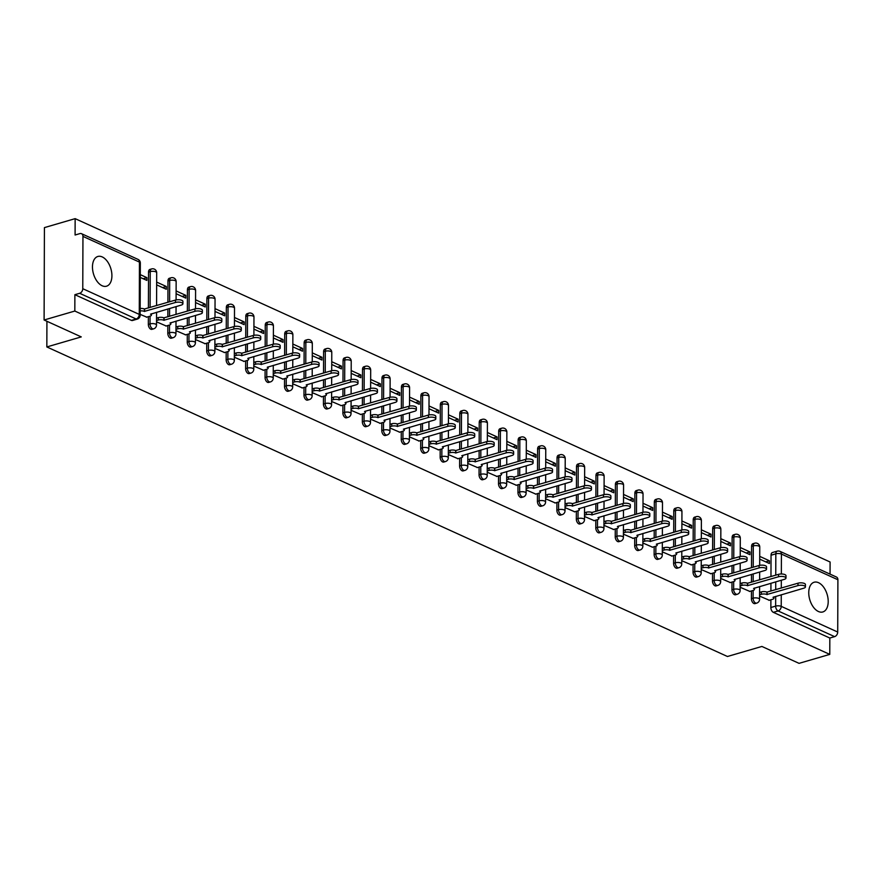 <?xml version="1.0" encoding="UTF-8"?>
<svg xmlns="http://www.w3.org/2000/svg" width="882" height="882" viewBox="0 0 882 882"><rect width="100%" height="100%" fill="white"/><g stroke="black" fill="none" stroke-linecap="round" stroke-linejoin="round"><path stroke-width="1.32" d="M818.529 582.693A15.479 9.074 73.7 0 0 814.141 582.241A15.479 9.074 73.7 0 0 809.003 596.133A15.479 9.074 73.7 0 0 818.43 611.513A15.479 9.074 73.7 0 0 822.818 611.965A15.479 9.074 73.7 0 0 827.955 598.073A15.479 9.074 73.7 0 0 818.529 582.693M102.235 256.927A15.479 9.074 73.7 0 0 97.858 256.475A15.479 9.074 73.7 0 0 92.72 270.377A15.479 9.074 73.7 0 0 102.136 285.757A15.479 9.074 73.7 0 0 106.524 286.198A15.479 9.074 73.7 0 0 111.661 272.306A15.479 9.074 73.7 0 0 102.235 256.927M751.431 590.94L751.409 598.669A3.969 2.326 73.7 0 0 753.889 603.497A3.969 2.326 73.7 0 0 755.014 603.608L756.712 603.112A3.969 2.326 -106.3 0 1 755.587 603.001A3.969 2.326 -106.3 0 1 753.107 598.172L753.129 590.444M731.983 582.087L731.95 589.815A3.969 2.326 73.7 0 0 734.43 594.644A3.969 2.326 73.7 0 0 735.555 594.766L737.253 594.27A3.969 2.326 -106.3 0 1 736.128 594.148A3.969 2.326 -106.3 0 1 733.648 589.319L733.681 581.591M712.524 573.245L712.502 580.973A3.969 2.326 73.7 0 0 714.982 585.802A3.969 2.326 73.7 0 0 716.107 585.913L717.805 585.416A3.969 2.326 -106.3 0 1 716.68 585.306A3.969 2.326 -106.3 0 1 714.199 580.477L714.222 572.749M693.076 564.403L693.043 572.12A3.969 2.326 73.7 0 0 695.523 576.949A3.969 2.326 73.7 0 0 696.648 577.071L698.346 576.574A3.969 2.326 -106.3 0 1 697.221 576.453A3.969 2.326 -106.3 0 1 694.74 571.624L694.773 563.896M673.616 555.55L673.594 563.278A3.969 2.326 73.7 0 0 676.075 568.107A3.969 2.326 73.7 0 0 677.2 568.217L678.897 567.721A3.969 2.326 -106.3 0 1 677.773 567.611A3.969 2.326 -106.3 0 1 675.292 562.782L675.314 555.054M654.168 546.708L654.135 554.425A3.969 2.326 73.7 0 0 656.616 559.254A3.969 2.326 73.7 0 0 657.74 559.375L659.438 558.879A3.969 2.326 -106.3 0 1 658.314 558.758A3.969 2.326 -106.3 0 1 655.833 553.929L655.866 546.201M634.709 537.855L634.687 545.583A3.969 2.326 73.7 0 0 637.168 550.412A3.969 2.326 73.7 0 0 638.292 550.522L639.99 550.026A3.969 2.326 -106.3 0 1 638.866 549.916A3.969 2.326 -106.3 0 1 636.385 545.087L636.407 537.358M615.261 529.013L615.228 536.73A3.969 2.326 73.7 0 0 617.709 541.559A3.969 2.326 73.7 0 0 618.833 541.68L620.531 541.184A3.969 2.326 -106.3 0 1 619.407 541.063A3.969 2.326 -106.3 0 1 616.926 536.234L616.959 528.516M595.802 520.159L595.78 527.888A3.969 2.326 73.7 0 0 598.261 532.717A3.969 2.326 73.7 0 0 599.385 532.827L601.083 532.331A3.969 2.326 -106.3 0 1 599.958 532.221A3.969 2.326 -106.3 0 1 597.478 527.392L597.5 519.663M576.354 511.317L576.321 519.035A3.969 2.326 73.7 0 0 578.801 523.864A3.969 2.326 73.7 0 0 579.926 523.985L581.624 523.489A3.969 2.326 -106.3 0 1 580.499 523.379A3.969 2.326 -106.3 0 1 578.019 518.539L578.052 510.821M556.895 502.464L556.873 510.193A3.969 2.326 73.7 0 0 559.353 515.022A3.969 2.326 73.7 0 0 560.478 515.132L562.176 514.636A3.969 2.326 -106.3 0 1 561.051 514.526A3.969 2.326 -106.3 0 1 558.571 509.697L558.593 501.968M537.447 493.622L537.414 501.34A3.969 2.326 73.7 0 0 539.894 506.18A3.969 2.326 73.7 0 0 541.019 506.29L542.717 505.794A3.969 2.326 -106.3 0 1 541.592 505.684A3.969 2.326 -106.3 0 1 539.111 500.844L539.145 493.126M517.988 484.769L517.966 492.498A3.969 2.326 73.7 0 0 520.446 497.327A3.969 2.326 73.7 0 0 521.571 497.437L523.269 496.952A3.969 2.326 -106.3 0 1 522.144 496.831A3.969 2.326 -106.3 0 1 519.663 492.002L519.685 484.273M498.539 475.927L498.506 483.645A3.969 2.326 73.7 0 0 500.987 488.485A3.969 2.326 73.7 0 0 502.112 488.595L503.809 488.099A3.969 2.326 -106.3 0 1 502.685 487.989A3.969 2.326 -106.3 0 1 500.204 483.16L500.237 475.431M479.08 467.074L479.058 474.803A3.969 2.326 73.7 0 0 481.539 479.632A3.969 2.326 73.7 0 0 482.663 479.753L484.361 479.257A3.969 2.326 -106.3 0 1 483.237 479.135A3.969 2.326 -106.3 0 1 480.756 474.307L480.778 466.578M459.632 458.232L459.599 465.961A3.969 2.326 73.7 0 0 462.08 470.79A3.969 2.326 73.7 0 0 463.204 470.9L464.902 470.404A3.969 2.326 -106.3 0 1 463.778 470.293A3.969 2.326 -106.3 0 1 461.297 465.464L461.33 457.736M440.173 449.379L440.151 457.108A3.969 2.326 73.7 0 0 442.632 461.936A3.969 2.326 73.7 0 0 443.756 462.058L445.454 461.562A3.969 2.326 -106.3 0 1 444.33 461.44A3.969 2.326 -106.3 0 1 441.849 456.611L441.871 448.883M420.725 440.537L420.692 448.265A3.969 2.326 73.7 0 0 423.173 453.094A3.969 2.326 73.7 0 0 424.297 453.205L425.995 452.709A3.969 2.326 -106.3 0 1 424.87 452.598A3.969 2.326 -106.3 0 1 422.39 447.769L422.423 440.041M401.266 431.684L401.244 439.412A3.969 2.326 73.7 0 0 403.724 444.241A3.969 2.326 73.7 0 0 404.849 444.363L406.547 443.867A3.969 2.326 -106.3 0 1 405.422 443.745A3.969 2.326 -106.3 0 1 402.942 438.916L402.964 431.188M381.818 422.842L381.785 430.57A3.969 2.326 73.7 0 0 384.265 435.399A3.969 2.326 73.7 0 0 385.39 435.51L387.088 435.013A3.969 2.326 -106.3 0 1 385.963 434.903A3.969 2.326 -106.3 0 1 383.483 430.074L383.516 422.346M362.359 413.989L362.337 421.717A3.969 2.326 73.7 0 0 364.817 426.546A3.969 2.326 73.7 0 0 365.942 426.668L367.64 426.171A3.969 2.326 -106.3 0 1 366.515 426.05A3.969 2.326 -106.3 0 1 364.034 421.221L364.057 413.493M342.911 405.147L342.877 412.875A3.969 2.326 73.7 0 0 345.358 417.704A3.969 2.326 73.7 0 0 346.483 417.814L348.181 417.318A3.969 2.326 -106.3 0 1 347.056 417.208A3.969 2.326 -106.3 0 1 344.575 412.379L344.608 404.651M323.451 396.294L323.429 404.022A3.969 2.326 73.7 0 0 325.91 408.851A3.969 2.326 73.7 0 0 327.035 408.972L328.732 408.476A3.969 2.326 -106.3 0 1 327.608 408.355A3.969 2.326 -106.3 0 1 325.127 403.526L325.149 395.798M304.003 387.452L303.97 395.18A3.969 2.326 73.7 0 0 306.451 400.009A3.969 2.326 73.7 0 0 307.575 400.119L309.273 399.623A3.969 2.326 -106.3 0 1 308.149 399.513A3.969 2.326 -106.3 0 1 305.668 394.684L305.701 386.955M284.544 378.61L284.522 386.327A3.969 2.326 73.7 0 0 287.003 391.156A3.969 2.326 73.7 0 0 288.127 391.277L289.825 390.781A3.969 2.326 -106.3 0 1 288.701 390.66A3.969 2.326 -106.3 0 1 286.22 385.831L286.242 378.102M265.096 369.756L265.063 377.485A3.969 2.326 73.7 0 0 267.544 382.314A3.969 2.326 73.7 0 0 268.668 382.424L270.366 381.928A3.969 2.326 -106.3 0 1 269.242 381.818A3.969 2.326 -106.3 0 1 266.761 376.989L266.794 369.26M245.637 360.914L245.615 368.632A3.969 2.326 73.7 0 0 248.096 373.461A3.969 2.326 73.7 0 0 249.22 373.582L250.918 373.086A3.969 2.326 -106.3 0 1 249.793 372.965A3.969 2.326 -106.3 0 1 247.313 368.136L247.335 360.407M226.189 352.061L226.156 359.79A3.969 2.326 73.7 0 0 228.636 364.619A3.969 2.326 73.7 0 0 229.761 364.729L231.459 364.233A3.969 2.326 -106.3 0 1 230.334 364.123A3.969 2.326 -106.3 0 1 227.854 359.294L227.887 351.565M206.73 343.219L206.708 350.937A3.969 2.326 73.7 0 0 209.188 355.766A3.969 2.326 73.7 0 0 210.313 355.887L212.011 355.391A3.969 2.326 -106.3 0 1 210.886 355.27A3.969 2.326 -106.3 0 1 208.406 350.441L208.428 342.712M187.282 334.366L187.249 342.095A3.969 2.326 73.7 0 0 189.729 346.924A3.969 2.326 73.7 0 0 190.854 347.034L192.552 346.538A3.969 2.326 -106.3 0 1 191.427 346.428A3.969 2.326 -106.3 0 1 188.946 341.599L188.98 333.87M167.823 325.524L167.8 333.242A3.969 2.326 73.7 0 0 170.281 338.071A3.969 2.326 73.7 0 0 171.406 338.192L173.104 337.696A3.969 2.326 -106.3 0 1 171.979 337.586A3.969 2.326 -106.3 0 1 169.498 332.746L169.52 325.028M148.374 316.671L148.341 324.4A3.969 2.326 73.7 0 0 150.822 329.229A3.969 2.326 73.7 0 0 151.947 329.339L153.644 328.843A3.969 2.326 -106.3 0 1 152.52 328.732A3.969 2.326 -106.3 0 1 150.039 323.903L150.072 316.175M830.05 574.127L830.094 561.999L75.146 218.648L75.091 235.009L79.876 233.609A3.969 2.878 -65.5 0 1 81.508 233.686A3.969 2.878 -65.5 0 1 82.952 236.398L82.765 288.701L139.257 314.389L139.444 262.097L82.952 236.398M44.1 320.001L74.827 311.048L829.775 654.389L799.048 663.352L761.883 646.451L727.452 656.495L46.834 346.946L81.265 336.902L44.1 320.001L44.42 227.611L75.146 218.648M837.9 579.75L781.408 554.061A3.969 2.878 -65.5 0 0 779.964 551.338L836.456 577.037A3.969 2.878 114.5 0 1 837.9 579.75L837.713 632.041A3.969 2.878 114.5 0 1 834.615 636.639L829.83 638.039L773.338 612.34A3.969 2.326 -106.3 0 1 770.857 607.511L770.89 599.782M770.912 591.094L770.945 583.245M770.967 576.563L771.044 555.219L775.829 553.819A3.969 2.326 -106.3 0 1 777.207 551.151L772.423 552.54A3.969 2.326 73.7 0 0 771.044 555.219M829.83 638.039L829.775 654.389M74.882 294.687L131.374 320.375A3.969 2.326 73.7 0 0 132.498 320.497L137.283 319.097A3.969 2.326 -106.3 0 1 136.159 318.986L79.667 293.298L74.882 294.687L74.827 311.048M79.667 293.298A3.969 2.878 -65.5 0 0 82.765 288.701M140.139 314.378L146.743 317.145M140.271 277.422L146.875 280.421L146.886 277.654L143.16 278.734M156.522 321.82L166.202 325.998M156.643 284.864L166.323 289.274L166.334 286.496L162.619 287.587M175.97 330.673L185.65 334.84M176.102 293.717L185.782 298.116L185.793 295.349L182.067 296.429M195.429 339.515L205.109 343.693M195.55 302.559L205.23 306.969L205.241 304.191L201.526 305.271M214.877 348.368L224.557 352.535M215.01 311.412L224.69 315.811L224.701 313.044L220.974 314.124M234.336 357.21L244.016 361.388M234.458 320.254L244.138 324.653L244.149 321.886L240.433 322.966M253.784 366.063L263.464 370.231M253.917 329.107L263.597 333.506L263.608 330.739L259.881 331.819M273.244 374.905L282.924 379.084M273.365 337.949L283.045 342.348L283.056 339.581L279.34 340.661M292.692 383.758L302.372 387.926M292.824 346.802L302.504 351.201L302.515 348.423L298.789 349.515M312.151 392.6L321.831 396.768M312.272 355.644L321.952 360.043L321.963 357.276L318.248 358.357M331.599 401.453L341.279 405.621M331.731 364.487L341.411 368.897L341.422 366.118L337.696 367.21M351.058 410.295L360.738 414.463M351.179 373.34L360.859 377.739L360.87 374.971L357.155 376.052M370.506 419.148L380.186 423.316M370.638 382.182L380.318 386.592L380.329 383.813L376.603 384.905M389.965 427.99L399.645 432.158M390.087 391.035L399.767 395.434L399.778 392.666L396.062 393.747M409.413 436.833L419.093 441.011M409.546 399.877L419.226 404.287L419.237 401.508L415.51 402.6M428.873 445.686L438.552 449.853M428.994 408.73L438.674 413.129L438.685 410.362L434.969 411.442M448.321 454.528L458.001 458.706M448.453 417.572L458.133 421.982L458.144 419.204L454.417 420.295M467.78 463.381L477.46 467.548M467.901 426.425L477.581 430.824L477.592 428.057L473.877 429.137M487.228 472.223L496.908 476.401M487.36 435.267L497.04 439.677L497.051 436.899L493.325 437.99M506.687 481.076L516.367 485.243M506.808 444.12L516.488 448.519L516.499 445.752L512.784 446.832M526.135 489.918L535.815 494.096M526.267 452.962L535.947 457.372L535.958 454.594L532.232 455.685M545.594 498.771L555.274 502.938M545.715 461.815L555.395 466.214L555.406 463.447L551.691 464.527M565.042 507.613L574.722 511.792M565.175 470.657L574.855 475.067L574.866 472.289L571.139 473.38M584.501 516.466L594.181 520.634M584.623 479.51L594.303 483.909L594.314 481.142L590.598 482.222M603.949 525.308L613.629 529.487M604.082 488.352L613.762 492.762L613.773 489.984L610.046 491.076M623.409 534.161L633.089 538.329M623.53 497.205L633.21 501.604L633.221 498.837L629.505 499.918M642.857 543.003L652.537 547.182M642.989 506.048L652.669 510.446L652.68 507.679L648.954 508.76M662.316 551.856L671.996 556.024M662.437 514.901L672.117 519.3L672.128 516.532L668.413 517.613M681.764 560.698L691.444 564.877M681.896 523.743L691.576 528.142L691.587 525.374L687.861 526.455M701.223 569.552L710.903 573.719M701.344 532.596L711.024 536.995L711.035 534.227L707.32 535.308M720.671 578.394L730.351 582.561M720.803 541.438L730.483 545.837L730.494 543.069L726.768 544.15M740.13 587.247L749.81 591.414M740.252 550.291L749.932 554.69L749.943 551.912L746.227 553.003M751.464 582.252L751.486 574.403M751.508 567.71L751.585 546.366L753.283 545.881A3.969 2.326 -106.3 0 1 754.672 543.202L752.974 543.698A3.969 2.326 73.7 0 0 751.585 546.366M732.005 573.399L732.038 565.549M732.06 558.868L732.137 537.524L733.835 537.028A3.969 2.326 -106.3 0 1 735.213 534.349L733.515 534.845A3.969 2.326 73.7 0 0 732.137 537.524M712.557 564.557L712.579 556.707M712.601 550.015L712.678 528.682L714.376 528.186A3.969 2.326 -106.3 0 1 715.765 525.507L714.067 526.003A3.969 2.326 73.7 0 0 712.678 528.682M693.098 555.704L693.131 547.854M693.153 541.173L693.23 519.829L694.928 519.333A3.969 2.326 -106.3 0 1 696.306 516.654L694.608 517.15A3.969 2.326 73.7 0 0 693.23 519.829M673.65 546.862L673.672 539.012M673.705 532.32L673.771 510.987L675.469 510.491A3.969 2.326 -106.3 0 1 676.858 507.812L675.16 508.308A3.969 2.326 73.7 0 0 673.771 510.987M654.19 538.009L654.223 530.159M654.246 523.478L654.323 502.134L656.021 501.637A3.969 2.326 -106.3 0 1 657.399 498.958L655.701 499.455A3.969 2.326 73.7 0 0 654.323 502.134M634.742 529.167L634.764 521.317M634.797 514.625L634.864 493.292L636.561 492.795A3.969 2.326 -106.3 0 1 637.951 490.116L636.253 490.613A3.969 2.326 73.7 0 0 634.864 493.292M615.283 520.314L615.316 512.464M615.338 505.783L615.416 484.438L617.113 483.942A3.969 2.326 -106.3 0 1 618.491 481.263L616.794 481.759A3.969 2.326 73.7 0 0 615.416 484.438M595.835 511.472L595.857 503.622M595.89 496.93L595.956 475.596L597.654 475.1A3.969 2.326 -106.3 0 1 599.043 472.421L597.346 472.917A3.969 2.326 73.7 0 0 595.956 475.596M576.376 502.619L576.409 494.769M576.431 488.088L576.508 466.743L578.206 466.247A3.969 2.326 -106.3 0 1 579.584 463.579L577.886 464.064A3.969 2.326 73.7 0 0 576.508 466.743M556.928 493.777L556.95 485.927M556.983 479.235L557.049 457.901L558.747 457.405A3.969 2.326 -106.3 0 1 560.136 454.726L558.438 455.222A3.969 2.326 73.7 0 0 557.049 457.901M537.469 484.924L537.502 477.085M537.524 470.393L537.601 449.048L539.299 448.552A3.969 2.326 -106.3 0 1 540.677 445.884L538.979 446.369A3.969 2.326 73.7 0 0 537.601 449.048M518.021 476.082L518.043 468.232M518.076 461.54L518.142 440.206L519.84 439.71A3.969 2.326 -106.3 0 1 521.229 437.031L519.531 437.527A3.969 2.326 73.7 0 0 518.142 440.206M498.562 467.228L498.595 459.39M498.617 452.698L498.694 431.353L500.392 430.857A3.969 2.326 -106.3 0 1 501.77 428.189L500.072 428.685A3.969 2.326 73.7 0 0 498.694 431.353M479.113 458.386L479.135 450.537M479.169 443.844L479.235 422.511L480.933 422.015A3.969 2.326 -106.3 0 1 482.322 419.336L480.624 419.832A3.969 2.326 73.7 0 0 479.235 422.511M459.654 449.533L459.687 441.695M459.709 435.002L459.787 413.658L461.484 413.162A3.969 2.326 -106.3 0 1 462.863 410.494L461.165 410.99A3.969 2.326 73.7 0 0 459.787 413.658M440.206 440.691L440.228 432.842M440.261 426.149L440.327 404.816L442.025 404.32A3.969 2.326 -106.3 0 1 443.414 401.641L441.717 402.137A3.969 2.326 73.7 0 0 440.327 404.816M420.747 431.838L420.78 423.999M420.802 417.307L420.879 395.963L422.577 395.467A3.969 2.326 -106.3 0 1 423.955 392.799L422.257 393.295A3.969 2.326 73.7 0 0 420.879 395.963M401.299 422.996L401.321 415.146M401.354 408.454L401.42 387.121L403.118 386.625A3.969 2.326 -106.3 0 1 404.507 383.946L402.809 384.442A3.969 2.326 73.7 0 0 401.42 387.121M381.84 414.154L381.873 406.304M381.895 399.612L381.972 378.268L383.67 377.772A3.969 2.326 -106.3 0 1 385.048 375.104L383.35 375.6A3.969 2.326 73.7 0 0 381.972 378.268M362.392 405.301L362.414 397.451M362.447 390.77L362.513 369.426L364.211 368.93A3.969 2.326 -106.3 0 1 365.6 366.25L363.902 366.747A3.969 2.326 73.7 0 0 362.513 369.426M342.933 396.459L342.966 388.609M342.988 381.917L343.065 360.573L344.763 360.088A3.969 2.326 -106.3 0 1 346.141 357.408L344.443 357.905A3.969 2.326 73.7 0 0 343.065 360.573M323.485 387.606L323.507 379.756M323.54 373.075L323.606 351.731L325.304 351.234A3.969 2.326 -106.3 0 1 326.693 348.555L324.995 349.052A3.969 2.326 73.7 0 0 323.606 351.731M304.025 378.764L304.058 370.914M304.081 364.222L304.158 342.889L305.856 342.392A3.969 2.326 -106.3 0 1 307.234 339.713L305.536 340.209A3.969 2.326 73.7 0 0 304.158 342.889M284.577 369.911L284.599 362.061M284.632 355.38L284.699 334.035L286.396 333.539A3.969 2.326 -106.3 0 1 287.786 330.86L286.088 331.356A3.969 2.326 73.7 0 0 284.699 334.035M265.118 361.069L265.151 353.219M265.173 346.527L265.25 325.193L266.948 324.697A3.969 2.326 -106.3 0 1 268.326 322.018L266.629 322.514A3.969 2.326 73.7 0 0 265.25 325.193M245.67 352.216L245.692 344.366M245.725 337.685L245.791 316.34L247.489 315.844A3.969 2.326 -106.3 0 1 248.878 313.165L247.18 313.661A3.969 2.326 73.7 0 0 245.791 316.34M226.211 343.374L226.244 335.524M226.266 328.832L226.343 307.498L228.041 307.002A3.969 2.326 -106.3 0 1 229.419 304.323L227.721 304.819A3.969 2.326 73.7 0 0 226.343 307.498M206.763 334.521L206.785 326.671M206.818 319.99L206.884 298.645L208.582 298.149A3.969 2.326 -106.3 0 1 209.971 295.47L208.273 295.966A3.969 2.326 73.7 0 0 206.884 298.645M187.304 325.678L187.337 317.829M187.359 311.137L187.436 289.803L189.134 289.307A3.969 2.326 -106.3 0 1 190.512 286.628L188.814 287.124A3.969 2.326 73.7 0 0 187.436 289.803M167.856 316.825L167.878 308.976M167.911 302.294L167.977 280.95L169.675 280.454A3.969 2.326 -106.3 0 1 171.064 277.775L169.366 278.271A3.969 2.326 73.7 0 0 167.977 280.95M148.397 307.983L148.529 272.108L150.227 271.612A3.969 2.326 -106.3 0 1 151.605 268.933L149.907 269.429A3.969 2.326 73.7 0 0 148.529 272.108M46.922 321.291L46.834 346.946M759.578 596.089L769.258 600.256M759.711 559.133L769.391 563.532L769.402 560.765L765.675 561.845M769.402 560.765L759.722 556.366M749.943 551.912L740.263 547.513M730.494 543.069L720.814 538.67M711.035 534.227L701.355 529.817M691.587 525.374L681.907 520.975M672.128 516.532L662.448 512.122M652.68 507.679L643 503.28M633.221 498.837L623.541 494.427M613.773 489.984L604.093 485.585M594.314 481.142L584.634 476.732M574.866 472.289L565.186 467.89M555.406 463.447L545.726 459.037M535.958 454.594L526.278 450.195M516.499 445.752L506.819 441.342M497.051 436.899L487.371 432.5M477.592 428.057L467.912 423.647M458.144 419.204L448.464 414.805M438.685 410.362L429.005 405.952M419.237 401.508L409.557 397.109M399.778 392.666L390.098 388.267M380.329 383.813L370.649 379.414M360.87 374.971L351.19 370.572M341.422 366.118L331.742 361.719M321.963 357.276L312.283 352.877M302.515 348.423L292.835 344.024M283.056 339.581L273.376 335.182M263.608 330.739L253.928 326.329M244.149 321.886L234.469 317.487M224.701 313.044L215.021 308.634M205.241 304.191L195.561 299.792M185.793 295.349L176.113 290.939M166.334 286.496L156.654 282.097M146.886 277.654L140.282 274.644M146.434 317.233L149.929 316.219A3.969 1.444 -179.8 0 0 151.406 315.095A3.969 1.444 -179.8 0 0 150.524 314.179L181.207 305.095A4.564 1.665 -179.8 0 0 182.905 303.805A4.564 1.665 -179.8 0 0 180.314 302.294A4.564 1.665 -179.8 0 0 175.474 302.482L144.405 311.401A3.969 1.444 -179.8 0 0 140.161 310.916M140.161 308.513A3.969 1.444 0.2 0 1 144.416 309.009L175.485 300.078A4.564 1.665 0.2 0 1 180.325 299.891A4.564 1.665 0.2 0 1 182.916 301.401L182.905 303.805M144.593 311.489L144.604 309.086M165.893 326.086L169.377 325.072A3.969 1.444 -179.8 0 0 170.854 323.948A3.969 1.444 -179.8 0 0 169.972 323.033L200.666 313.937A4.564 1.665 -179.8 0 0 202.364 312.647A4.564 1.665 -179.8 0 0 199.773 311.137A4.564 1.665 -179.8 0 0 194.933 311.335L163.865 320.254A3.969 1.444 -179.8 0 0 158.286 320.023L158.286 317.619A3.969 1.444 0.2 0 1 163.876 317.851L194.933 308.932A4.564 1.665 0.2 0 1 199.773 308.733A4.564 1.665 0.2 0 1 202.375 310.255L202.364 312.647M156.533 318.126L158.286 317.619M156.522 320.53L158.286 320.023M164.052 320.342L164.063 317.939M185.341 334.928L188.836 333.914A3.969 1.444 -179.8 0 0 190.314 332.79A3.969 1.444 -179.8 0 0 189.432 331.875L220.114 322.79A4.564 1.665 -179.8 0 0 221.812 321.5A4.564 1.665 -179.8 0 0 219.221 319.99A4.564 1.665 -179.8 0 0 214.381 320.177L183.313 329.096A3.969 1.444 -179.8 0 0 177.734 328.865L177.745 326.461A3.969 1.444 0.2 0 1 183.324 326.693L214.392 317.774A4.564 1.665 0.2 0 1 219.232 317.586A4.564 1.665 0.2 0 1 221.823 319.097L221.812 321.5M175.981 326.979L177.745 326.461M175.981 329.383L177.734 328.865M183.5 329.184L183.511 326.781M204.8 343.782L208.284 342.756A3.969 1.444 -179.8 0 0 209.762 341.643A3.969 1.444 -179.8 0 0 208.88 340.728L239.573 331.632A4.564 1.665 -179.8 0 0 241.271 330.342A4.564 1.665 -179.8 0 0 238.68 328.832A4.564 1.665 -179.8 0 0 233.84 329.03L202.772 337.949A3.969 1.444 -179.8 0 0 197.193 337.718L197.193 335.314A3.969 1.444 0.2 0 1 202.783 335.546L233.84 326.627A4.564 1.665 0.2 0 1 238.68 326.428A4.564 1.665 0.2 0 1 241.282 327.939L241.271 330.342M195.44 335.822L197.193 335.314M195.429 338.225L197.193 337.718M202.959 338.038L202.97 335.634M224.249 352.624L227.743 351.609A3.969 1.444 -179.8 0 0 229.221 350.485A3.969 1.444 -179.8 0 0 228.339 349.57L259.021 340.485A4.564 1.665 -179.8 0 0 260.719 339.195A4.564 1.665 -179.8 0 0 258.128 337.685A4.564 1.665 -179.8 0 0 253.288 337.872L222.22 346.791A3.969 1.444 -179.8 0 0 216.641 346.56L216.652 344.156A3.969 1.444 0.2 0 1 222.231 344.388L253.299 335.469A4.564 1.665 0.2 0 1 258.139 335.281A4.564 1.665 0.2 0 1 260.73 336.792L260.719 339.195M214.888 344.675L216.652 344.156M214.888 347.078L216.641 346.56M222.407 346.88L222.418 344.476M243.708 361.477L247.192 360.451A3.969 1.444 -179.8 0 0 248.669 359.338A3.969 1.444 -179.8 0 0 247.787 358.423L278.48 349.327A4.564 1.665 -179.8 0 0 280.178 348.037A4.564 1.665 -179.8 0 0 277.587 346.527A4.564 1.665 -179.8 0 0 272.747 346.725L241.679 355.644A3.969 1.444 -179.8 0 0 236.1 355.413L236.1 353.009A3.969 1.444 0.2 0 1 241.69 353.241L272.747 344.322A4.564 1.665 0.2 0 1 277.587 344.123A4.564 1.665 0.2 0 1 280.189 345.634L280.178 348.037M234.347 353.517L236.1 353.009M234.336 355.92L236.1 355.413M241.866 355.733L241.877 353.329M263.156 370.319L266.651 369.304A3.969 1.444 -179.8 0 0 268.128 368.18A3.969 1.444 -179.8 0 0 267.246 367.265L297.929 358.18A4.564 1.665 -179.8 0 0 299.626 356.89A4.564 1.665 -179.8 0 0 297.036 355.38A4.564 1.665 -179.8 0 0 292.196 355.567L261.127 364.487A3.969 1.444 -179.8 0 0 255.548 364.255L255.56 361.852A3.969 1.444 0.2 0 1 261.138 362.083L292.207 353.164A4.564 1.665 0.2 0 1 297.047 352.976A4.564 1.665 0.2 0 1 299.637 354.487L299.626 356.89M253.796 362.37L255.56 361.852M253.784 364.773L255.548 364.255M261.315 364.575L261.326 362.171M282.615 379.172L286.099 378.146A3.969 1.444 -179.8 0 0 287.576 377.033A3.969 1.444 -179.8 0 0 286.694 376.118L317.388 367.022A4.564 1.665 -179.8 0 0 319.086 365.732A4.564 1.665 -179.8 0 0 316.495 364.222A4.564 1.665 -179.8 0 0 311.655 364.42L280.586 373.34A3.969 1.444 -179.8 0 0 275.008 373.108L275.008 370.705A3.969 1.444 0.2 0 1 280.597 370.936L311.655 362.017A4.564 1.665 0.2 0 1 316.495 361.818A4.564 1.665 0.2 0 1 319.097 363.329L319.086 365.732M273.255 371.212L275.008 370.705M273.244 373.615L275.008 373.108M280.774 373.417L280.785 371.024M302.063 388.014L305.558 387A3.969 1.444 -179.8 0 0 307.035 385.875A3.969 1.444 -179.8 0 0 306.153 384.96L336.836 375.875A4.564 1.665 -179.8 0 0 338.534 374.585A4.564 1.665 -179.8 0 0 335.943 373.075A4.564 1.665 -179.8 0 0 331.103 373.262L300.034 382.182A3.969 1.444 -179.8 0 0 294.456 381.95L294.467 379.547A3.969 1.444 0.2 0 1 300.045 379.778L331.114 370.859A4.564 1.665 0.2 0 1 335.954 370.672A4.564 1.665 0.2 0 1 338.545 372.182L338.534 374.585M292.703 380.065L294.467 379.547M292.692 382.468L294.456 381.95M300.222 382.27L300.233 379.866M321.522 396.867L325.006 395.842A3.969 1.444 -179.8 0 0 326.483 394.728A3.969 1.444 -179.8 0 0 325.601 393.813L356.295 384.717A4.564 1.665 -179.8 0 0 357.993 383.427A4.564 1.665 -179.8 0 0 355.402 381.917A4.564 1.665 -179.8 0 0 350.562 382.104L319.493 391.035A3.969 1.444 -179.8 0 0 313.915 390.803L313.915 388.4A3.969 1.444 0.2 0 1 319.505 388.631L350.562 379.712A4.564 1.665 0.2 0 1 355.402 379.514A4.564 1.665 0.2 0 1 358.004 381.024L357.993 383.427M312.162 388.907L313.915 388.4M312.151 391.31L313.915 390.803M319.681 391.112L319.692 388.719M340.97 405.709L344.465 404.695A3.969 1.444 -179.8 0 0 345.942 403.57A3.969 1.444 -179.8 0 0 345.06 402.655L375.743 393.57A4.564 1.665 -179.8 0 0 377.441 392.281A4.564 1.665 -179.8 0 0 374.85 390.77A4.564 1.665 -179.8 0 0 370.01 390.958L338.942 399.877A3.969 1.444 -179.8 0 0 333.363 399.645L333.374 397.242A3.969 1.444 0.2 0 1 338.953 397.473L370.021 388.554A4.564 1.665 0.2 0 1 374.861 388.367A4.564 1.665 0.2 0 1 377.452 389.877L377.441 392.281M331.61 397.76L333.374 397.242M331.599 400.163L333.363 399.645M339.129 399.965L339.14 397.562M360.429 414.562L363.913 413.537A3.969 1.444 -179.8 0 0 365.391 412.423A3.969 1.444 -179.8 0 0 364.509 411.508L395.202 402.413A4.564 1.665 -179.8 0 0 396.9 401.123A4.564 1.665 -179.8 0 0 394.309 399.612A4.564 1.665 -179.8 0 0 389.469 399.8L358.401 408.73A3.969 1.444 -179.8 0 0 352.822 408.487L352.822 406.095A3.969 1.444 0.2 0 1 358.412 406.326L389.469 397.407A4.564 1.665 0.2 0 1 394.309 397.209A4.564 1.665 0.2 0 1 396.911 398.719L396.9 401.123M351.069 406.602L352.822 406.095M351.058 409.005L352.822 408.487M358.588 408.807L358.599 406.404M379.877 423.404L383.372 422.39A3.969 1.444 -179.8 0 0 384.85 421.265A3.969 1.444 -179.8 0 0 383.968 420.35L414.65 411.266A4.564 1.665 -179.8 0 0 416.348 409.976A4.564 1.665 -179.8 0 0 413.757 408.454A4.564 1.665 -179.8 0 0 408.917 408.653L377.849 417.572A3.969 1.444 -179.8 0 0 372.27 417.34L372.281 414.937A3.969 1.444 0.2 0 1 377.86 415.168L408.928 406.249A4.564 1.665 0.2 0 1 413.768 406.062A4.564 1.665 0.2 0 1 416.359 407.572L416.348 409.976M370.517 415.455L372.281 414.937M370.506 417.848L372.27 417.34M378.036 417.66L378.047 415.257M399.337 432.257L402.82 431.232A3.969 1.444 -179.8 0 0 404.298 430.118A3.969 1.444 -179.8 0 0 403.416 429.203L434.109 420.108A4.564 1.665 -179.8 0 0 435.807 418.818A4.564 1.665 -179.8 0 0 433.205 417.307A4.564 1.665 -179.8 0 0 428.376 417.495L397.308 426.425A3.969 1.444 -179.8 0 0 391.729 426.182L391.729 423.79A3.969 1.444 0.2 0 1 397.319 424.022L428.376 415.091A4.564 1.665 0.2 0 1 433.216 414.904A4.564 1.665 0.2 0 1 435.818 416.414L435.807 418.818M389.976 424.297L391.729 423.79M389.965 426.701L391.729 426.182M397.495 426.502L397.506 424.099M418.785 441.099L422.28 440.085A3.969 1.444 -179.8 0 0 423.746 438.96A3.969 1.444 -179.8 0 0 422.875 438.045L453.557 428.95A4.564 1.665 -179.8 0 0 455.255 427.671A4.564 1.665 -179.8 0 0 452.664 426.149A4.564 1.665 -179.8 0 0 447.824 426.348L416.756 435.267A3.969 1.444 -179.8 0 0 411.177 435.035L411.188 432.632A3.969 1.444 0.2 0 1 416.767 432.864L447.836 423.944A4.564 1.665 0.2 0 1 452.675 423.757A4.564 1.665 0.2 0 1 455.266 425.267L455.255 427.671M409.424 433.15L411.188 432.632M409.413 435.543L411.177 435.035M416.943 435.355L416.954 432.952M438.244 449.952L441.728 448.927A3.969 1.444 -179.8 0 0 443.205 447.813A3.969 1.444 -179.8 0 0 442.323 446.898L473.017 437.803A4.564 1.665 -179.8 0 0 474.714 436.513A4.564 1.665 -179.8 0 0 472.113 435.002A4.564 1.665 -179.8 0 0 467.284 435.19L436.215 444.12A3.969 1.444 -179.8 0 0 430.637 443.878L430.637 441.474A3.969 1.444 0.2 0 1 436.226 441.717L467.284 432.786A4.564 1.665 0.2 0 1 472.124 432.599A4.564 1.665 0.2 0 1 474.725 434.109L474.714 436.513M428.884 441.992L430.637 441.474M428.873 444.396L430.637 443.878M436.403 444.197L436.414 441.794M457.692 458.794L461.187 457.78A3.969 1.444 -179.8 0 0 462.653 456.656A3.969 1.444 -179.8 0 0 461.782 455.74L492.465 446.645A4.564 1.665 -179.8 0 0 494.163 445.366A4.564 1.665 -179.8 0 0 491.572 443.844A4.564 1.665 -179.8 0 0 486.732 444.043L455.663 452.962A3.969 1.444 -179.8 0 0 450.085 452.731L450.096 450.327A3.969 1.444 0.2 0 1 455.674 450.559L486.743 441.639A4.564 1.665 0.2 0 1 491.583 441.452A4.564 1.665 0.2 0 1 494.174 442.962L494.163 445.366M448.332 450.845L450.096 450.327M448.321 453.238L450.085 452.731M455.851 453.05L455.862 450.647M477.151 467.636L480.635 466.622A3.969 1.444 -179.8 0 0 482.112 465.509A3.969 1.444 -179.8 0 0 481.23 464.594L511.924 455.498A4.564 1.665 -179.8 0 0 513.622 454.208A4.564 1.665 -179.8 0 0 511.02 452.698A4.564 1.665 -179.8 0 0 506.191 452.885L475.122 461.815A3.969 1.444 -179.8 0 0 469.544 461.573L469.544 459.169A3.969 1.444 0.2 0 1 475.133 459.412L506.191 450.482A4.564 1.665 0.2 0 1 511.031 450.294A4.564 1.665 0.2 0 1 513.633 451.805L513.622 454.208M467.791 459.687L469.544 459.169M467.78 462.091L469.544 461.573M475.31 461.892L475.321 459.489M496.599 476.489L500.094 475.475A3.969 1.444 -179.8 0 0 501.56 474.351A3.969 1.444 -179.8 0 0 500.689 473.436L531.372 464.34A4.564 1.665 -179.8 0 0 533.07 463.061A4.564 1.665 -179.8 0 0 530.479 461.54A4.564 1.665 -179.8 0 0 525.639 461.738L494.57 470.657A3.969 1.444 -179.8 0 0 488.992 470.426L489.003 468.022A3.969 1.444 0.2 0 1 494.582 468.254L525.65 459.335A4.564 1.665 0.2 0 1 530.49 459.136A4.564 1.665 0.2 0 1 533.081 460.658L533.07 463.061M487.239 468.529L489.003 468.022M487.228 470.933L488.992 470.426M494.758 470.745L494.769 468.342M516.058 485.332L519.542 484.317A3.969 1.444 -179.8 0 0 521.019 483.193A3.969 1.444 -179.8 0 0 520.137 482.289L550.831 473.193A4.564 1.665 -179.8 0 0 552.529 471.903A4.564 1.665 -179.8 0 0 549.927 470.393A4.564 1.665 -179.8 0 0 545.098 470.58L514.03 479.499A3.969 1.444 -179.8 0 0 508.44 479.268L508.451 476.864A3.969 1.444 0.2 0 1 514.041 477.107L545.098 468.177A4.564 1.665 0.2 0 1 549.938 467.989A4.564 1.665 0.2 0 1 552.54 469.5L552.529 471.903M506.698 477.382L508.451 476.864M506.687 479.786L508.44 479.268M514.217 479.588L514.228 477.184M535.506 494.185L539.001 493.17A3.969 1.444 -179.8 0 0 540.468 492.046A3.969 1.444 -179.8 0 0 539.597 491.131L570.279 482.035A4.564 1.665 -179.8 0 0 571.977 480.745A4.564 1.665 -179.8 0 0 569.386 479.235A4.564 1.665 -179.8 0 0 564.546 479.433L533.478 488.352A3.969 1.444 -179.8 0 0 527.899 488.121L527.91 485.717A3.969 1.444 0.2 0 1 533.489 485.949L564.557 477.03A4.564 1.665 0.2 0 1 569.397 476.831A4.564 1.665 0.2 0 1 571.988 478.353L571.977 480.745M526.146 486.225L527.91 485.717M526.135 488.628L527.899 488.121M533.665 488.441L533.676 486.037M554.965 503.027L558.449 502.012A3.969 1.444 -179.8 0 0 559.927 500.888A3.969 1.444 -179.8 0 0 559.045 499.973L589.738 490.888A4.564 1.665 -179.8 0 0 591.436 489.598A4.564 1.665 -179.8 0 0 588.834 488.088A4.564 1.665 -179.8 0 0 584.005 488.275L552.937 497.194A3.969 1.444 -179.8 0 0 547.347 496.963L547.358 494.559A3.969 1.444 0.2 0 1 552.948 494.802L584.005 485.872A4.564 1.665 0.2 0 1 588.845 485.684A4.564 1.665 0.2 0 1 591.447 487.195L591.436 489.598M545.605 495.078L547.358 494.559M545.594 497.481L547.347 496.963M553.124 497.283L553.135 494.879M574.414 511.88L577.908 510.865A3.969 1.444 -179.8 0 0 579.375 509.741A3.969 1.444 -179.8 0 0 578.504 508.826L609.186 499.73A4.564 1.665 -179.8 0 0 610.884 498.44A4.564 1.665 -179.8 0 0 608.293 496.93A4.564 1.665 -179.8 0 0 603.453 497.128L572.385 506.048A3.969 1.444 -179.8 0 0 566.806 505.816L566.817 503.413A3.969 1.444 0.2 0 1 572.396 503.644L603.464 494.725A4.564 1.665 0.2 0 1 608.304 494.526A4.564 1.665 0.2 0 1 610.895 496.048L610.884 498.44M565.053 503.92L566.817 503.413M565.042 506.323L566.806 505.816M572.572 506.136L572.583 503.732M593.873 520.722L597.357 519.707A3.969 1.444 -179.8 0 0 598.834 518.583A3.969 1.444 -179.8 0 0 597.952 517.668L628.646 508.583A4.564 1.665 -179.8 0 0 630.343 507.293A4.564 1.665 -179.8 0 0 627.741 505.783A4.564 1.665 -179.8 0 0 622.913 505.97L591.844 514.89A3.969 1.444 -179.8 0 0 586.254 514.658L586.265 512.255A3.969 1.444 0.2 0 1 591.855 512.497L622.913 503.567A4.564 1.665 0.2 0 1 627.752 503.379A4.564 1.665 0.2 0 1 630.354 504.89L630.343 507.293M584.512 512.773L586.265 512.255M584.501 515.176L586.254 514.658M592.031 514.978L592.043 512.574M613.321 529.575L616.816 528.561A3.969 1.444 -179.8 0 0 618.282 527.436A3.969 1.444 -179.8 0 0 617.411 526.521L648.094 517.425A4.564 1.665 -179.8 0 0 649.791 516.135A4.564 1.665 -179.8 0 0 647.201 514.625A4.564 1.665 -179.8 0 0 642.361 514.823L611.292 523.743A3.969 1.444 -179.8 0 0 605.713 523.511L605.725 521.108A3.969 1.444 0.2 0 1 611.303 521.339L642.372 512.42A4.564 1.665 0.2 0 1 647.212 512.221A4.564 1.665 0.2 0 1 649.802 513.743L649.791 516.135M603.961 521.615L605.725 521.108M603.949 524.018L605.713 523.511M611.48 523.831L611.491 521.427M632.78 538.417L636.264 537.403A3.969 1.444 -179.8 0 0 637.741 536.278A3.969 1.444 -179.8 0 0 636.859 535.363L667.553 526.278A4.564 1.665 -179.8 0 0 669.251 524.988A4.564 1.665 -179.8 0 0 666.649 523.478A4.564 1.665 -179.8 0 0 661.82 523.665L630.751 532.585A3.969 1.444 -179.8 0 0 625.162 532.353L625.173 529.95A3.969 1.444 0.2 0 1 630.762 530.181L661.82 521.262A4.564 1.665 0.2 0 1 666.66 521.075A4.564 1.665 0.2 0 1 669.262 522.585L669.251 524.988M623.42 530.468L625.173 529.95M623.409 532.871L625.162 532.353M630.939 532.673L630.95 530.269M652.228 547.27L655.723 546.245A3.969 1.444 -179.8 0 0 657.189 545.131A3.969 1.444 -179.8 0 0 656.318 544.216L687.001 535.12A4.564 1.665 -179.8 0 0 688.699 533.831A4.564 1.665 -179.8 0 0 686.108 532.32A4.564 1.665 -179.8 0 0 681.268 532.519L650.199 541.438A3.969 1.444 -179.8 0 0 644.621 541.206L644.632 538.803A3.969 1.444 0.2 0 1 650.21 539.034L681.279 530.115A4.564 1.665 0.2 0 1 686.119 529.917A4.564 1.665 0.2 0 1 688.71 531.427L688.699 533.831M642.868 539.31L644.632 538.803M642.857 541.713L644.621 541.206M650.387 541.526L650.398 539.123M671.687 556.112L675.171 555.098A3.969 1.444 -179.8 0 0 676.648 553.973A3.969 1.444 -179.8 0 0 675.766 553.058L706.46 543.973A4.564 1.665 -179.8 0 0 708.158 542.684A4.564 1.665 -179.8 0 0 705.556 541.173A4.564 1.665 -179.8 0 0 700.727 541.361L669.659 550.28A3.969 1.444 -179.8 0 0 664.069 550.048L664.08 547.645A3.969 1.444 0.2 0 1 669.67 547.876L700.727 538.957A4.564 1.665 0.2 0 1 705.567 538.77A4.564 1.665 0.2 0 1 708.169 540.28L708.158 542.684M662.327 548.163L664.08 547.645M662.316 550.566L664.069 550.048M669.846 550.368L669.857 547.965M691.135 564.965L694.63 563.94A3.969 1.444 -179.8 0 0 696.096 562.826A3.969 1.444 -179.8 0 0 695.225 561.911L725.908 552.816A4.564 1.665 -179.8 0 0 727.606 551.526A4.564 1.665 -179.8 0 0 725.015 550.015A4.564 1.665 -179.8 0 0 720.175 550.214L689.107 559.133A3.969 1.444 -179.8 0 0 683.528 558.901L683.539 556.498A3.969 1.444 0.2 0 1 689.118 556.729L720.186 547.81A4.564 1.665 0.2 0 1 725.026 547.612A4.564 1.665 0.2 0 1 727.617 549.122L727.606 551.526M681.775 557.005L683.539 556.498M681.764 559.409L683.528 558.901M689.294 559.21L689.305 556.818M710.594 573.807L714.078 572.793A3.969 1.444 -179.8 0 0 715.556 571.668A3.969 1.444 -179.8 0 0 714.674 570.753L745.367 561.669A4.564 1.665 -179.8 0 0 747.065 560.379A4.564 1.665 -179.8 0 0 744.463 558.868A4.564 1.665 -179.8 0 0 739.634 559.056L708.566 567.975A3.969 1.444 -179.8 0 0 702.976 567.743L702.987 565.34A3.969 1.444 0.2 0 1 708.577 565.571L739.634 556.652A4.564 1.665 0.2 0 1 744.474 556.465A4.564 1.665 0.2 0 1 747.076 557.975L747.065 560.379M701.234 565.858L702.987 565.34M701.223 568.262L702.976 567.743M708.753 568.063L708.753 565.66M730.042 582.66L733.537 581.635A3.969 1.444 -179.8 0 0 735.004 580.521A3.969 1.444 -179.8 0 0 734.122 579.606L764.815 570.511A4.564 1.665 -179.8 0 0 766.513 569.221A4.564 1.665 -179.8 0 0 763.922 567.71A4.564 1.665 -179.8 0 0 759.082 567.898L728.014 576.828A3.969 1.444 -179.8 0 0 722.435 576.596L722.446 574.193A3.969 1.444 0.2 0 1 728.025 574.425L759.093 565.505A4.564 1.665 0.2 0 1 763.933 565.307A4.564 1.665 0.2 0 1 766.524 566.817L766.513 569.221M720.682 574.7L722.446 574.193M720.671 577.104L722.435 576.596M728.201 576.905L728.212 574.513M749.502 591.502L752.985 590.488A3.969 1.444 -179.8 0 0 754.463 589.363A3.969 1.444 -179.8 0 0 753.581 588.448L784.274 579.364A4.564 1.665 -179.8 0 0 785.972 578.074A4.564 1.665 -179.8 0 0 783.37 576.563A4.564 1.665 -179.8 0 0 778.541 576.751L747.473 585.67A3.969 1.444 -179.8 0 0 741.883 585.439L741.894 583.035A3.969 1.444 0.2 0 1 747.484 583.267L778.541 574.347A4.564 1.665 0.2 0 1 783.381 574.16A4.564 1.665 0.2 0 1 785.983 575.67L785.972 578.074M740.141 583.553L741.894 583.035M740.13 585.957L741.883 585.439M747.66 585.758L747.66 583.355M768.95 600.355L772.445 599.33A3.969 1.444 -179.8 0 0 773.911 598.216A3.969 1.444 -179.8 0 0 773.029 597.301L803.723 588.206A4.564 1.665 -179.8 0 0 805.42 586.916A4.564 1.665 -179.8 0 0 802.829 585.405A4.564 1.665 -179.8 0 0 797.99 585.593L766.921 594.523A3.969 1.444 -179.8 0 0 761.342 594.292L761.353 591.888A3.969 1.444 0.2 0 1 766.932 592.12L798.001 583.2A4.564 1.665 0.2 0 1 802.841 583.002A4.564 1.665 0.2 0 1 805.431 584.512L805.42 586.916M759.589 592.395L761.353 591.888M759.578 594.799L761.342 594.292M767.108 594.6L767.12 592.208M751.409 598.669L753.107 598.172A3.969 1.444 0.2 0 1 758.685 598.404A3.969 1.444 -179.8 0 1 759.567 599.319L759.611 586.552M731.95 589.815L733.648 589.319A3.969 1.444 0.2 0 1 739.237 589.551A3.969 1.444 -179.8 0 1 740.108 590.466L740.163 577.71M712.502 580.973L714.199 580.477A3.969 1.444 0.2 0 1 719.778 580.709A3.969 1.444 -179.8 0 1 720.66 581.624L720.704 568.857M693.043 572.12L694.74 571.624A3.969 1.444 0.2 0 1 700.33 571.867A3.969 1.444 -179.8 0 1 701.201 572.771L701.256 560.015M673.594 563.278L675.292 562.782A3.969 1.444 0.2 0 1 680.871 563.014A3.969 1.444 -179.8 0 1 681.753 563.929L681.797 551.162M654.135 554.425L655.833 553.929A3.969 1.444 0.2 0 1 661.423 554.172A3.969 1.444 -179.8 0 1 662.294 555.087L662.349 542.32M634.687 545.583L636.385 545.087A3.969 1.444 0.2 0 1 641.964 545.319A3.969 1.444 -179.8 0 1 642.846 546.234L642.89 533.467M615.228 536.73L616.926 536.234A3.969 1.444 0.2 0 1 622.516 536.476A3.969 1.444 -179.8 0 1 623.398 537.392L623.442 524.625M595.78 527.888L597.478 527.392A3.969 1.444 0.2 0 1 603.056 527.623A3.969 1.444 -179.8 0 1 603.938 528.538L603.983 515.772M576.321 519.035L578.019 518.539A3.969 1.444 0.2 0 1 583.608 518.781A3.969 1.444 -179.8 0 1 584.49 519.696L584.534 506.93M556.873 510.193L558.571 509.697A3.969 1.444 0.2 0 1 564.149 509.928A3.969 1.444 -179.8 0 1 565.031 510.843L565.075 498.076M537.414 501.34L539.111 500.844A3.969 1.444 0.2 0 1 544.701 501.086A3.969 1.444 -179.8 0 1 545.583 502.001L545.627 489.234M517.966 492.498L519.663 492.002A3.969 1.444 0.2 0 1 525.242 492.233A3.969 1.444 -179.8 0 1 526.124 493.148L526.168 480.381M498.506 483.645L500.204 483.16A3.969 1.444 0.2 0 1 505.794 483.391A3.969 1.444 -179.8 0 1 506.676 484.306L506.72 471.539M479.058 474.803L480.756 474.307A3.969 1.444 0.2 0 1 486.335 474.538A3.969 1.444 -179.8 0 1 487.217 475.453L487.261 462.686M459.599 465.961L461.297 465.464A3.969 1.444 0.2 0 1 466.887 465.696A3.969 1.444 -179.8 0 1 467.769 466.611L467.813 453.844M440.151 457.108L441.849 456.611A3.969 1.444 0.2 0 1 447.428 456.843A3.969 1.444 -179.8 0 1 448.31 457.758L448.354 444.991M420.692 448.265L422.39 447.769A3.969 1.444 0.2 0 1 427.979 448.001A3.969 1.444 -179.8 0 1 428.861 448.916L428.906 436.149M401.244 439.412L402.942 438.916A3.969 1.444 0.2 0 1 408.52 439.148A3.969 1.444 -179.8 0 1 409.402 440.063L409.446 427.296M381.785 430.57L383.483 430.074A3.969 1.444 0.2 0 1 389.072 430.306A3.969 1.444 -179.8 0 1 389.954 431.221L389.998 418.454M362.337 421.717L364.034 421.221A3.969 1.444 0.2 0 1 369.613 421.453A3.969 1.444 -179.8 0 1 370.495 422.368L370.539 409.601M342.877 412.875L344.575 412.379A3.969 1.444 0.2 0 1 350.165 412.611A3.969 1.444 -179.8 0 1 351.047 413.526L351.091 400.759M323.429 404.022L325.127 403.526A3.969 1.444 0.2 0 1 330.706 403.758A3.969 1.444 -179.8 0 1 331.588 404.673L331.632 391.917M303.97 395.18L305.668 394.684A3.969 1.444 0.2 0 1 311.258 394.916A3.969 1.444 -179.8 0 1 312.14 395.831L312.184 383.064M284.522 386.327L286.22 385.831A3.969 1.444 0.2 0 1 291.799 386.062A3.969 1.444 -179.8 0 1 292.681 386.978L292.725 374.222M265.063 377.485L266.761 376.989A3.969 1.444 0.2 0 1 272.351 377.22A3.969 1.444 -179.8 0 1 273.233 378.135L273.277 365.368M245.615 368.632L247.313 368.136A3.969 1.444 0.2 0 1 252.891 368.378A3.969 1.444 -179.8 0 1 253.773 369.282L253.818 356.526M226.156 359.79L227.854 359.294A3.969 1.444 0.2 0 1 233.443 359.525A3.969 1.444 -179.8 0 1 234.325 360.44L234.369 347.673M206.708 350.937L208.406 350.441A3.969 1.444 0.2 0 1 213.984 350.683A3.969 1.444 -179.8 0 1 214.866 351.598L214.91 338.831M187.249 342.095L188.946 341.599A3.969 1.444 0.2 0 1 194.536 341.83A3.969 1.444 -179.8 0 1 195.418 342.745L195.462 329.978M167.8 333.242L169.498 332.746A3.969 1.444 0.2 0 1 175.077 332.988A3.969 1.444 -179.8 0 1 175.959 333.903L176.003 321.136M148.341 324.4L150.039 323.903A3.969 1.444 0.2 0 1 155.629 324.135A3.969 1.444 -179.8 0 1 156.511 325.05L156.555 312.283M770.857 607.511L775.642 606.121L775.675 596.386M775.708 589.694L775.73 581.855M775.752 575.163L775.829 553.819A3.969 1.444 -179.8 0 1 781.408 554.061L781.342 573.984M781.32 580.224L781.287 588.073M781.265 594.755L781.232 606.353L837.713 632.041M753.162 581.756L753.184 573.906M753.217 567.214L753.283 545.881A3.969 1.444 -179.8 0 1 758.873 546.112A3.969 1.444 -179.8 0 1 759.755 547.027A3.969 3.969 0 0 0 754.672 543.202M733.703 572.903L733.736 565.053M733.758 558.372L733.835 537.028A3.969 1.444 -179.8 0 1 739.414 537.259A3.969 1.444 -179.8 0 1 740.296 538.174A3.969 3.969 0 0 0 735.213 534.349M714.255 564.061L714.277 556.211M714.31 549.519L714.376 528.186A3.969 1.444 -179.8 0 1 719.966 528.417A3.969 1.444 -179.8 0 1 720.848 529.332A3.969 3.969 0 0 0 715.765 525.507M694.796 555.208L694.829 547.358M694.851 540.677L694.928 519.333A3.969 1.444 -179.8 0 1 700.506 519.564A3.969 1.444 -179.8 0 1 701.388 520.479A3.969 3.969 0 0 0 696.306 516.654M675.347 546.366L675.369 538.516M675.403 531.824L675.469 510.491A3.969 1.444 -179.8 0 1 681.058 510.722A3.969 1.444 -179.8 0 1 681.94 511.637A3.969 3.969 0 0 0 676.858 507.812M655.888 537.513L655.921 529.663M655.943 522.982L656.021 501.637A3.969 1.444 -179.8 0 1 661.599 501.869A3.969 1.444 -179.8 0 1 662.481 502.784A3.969 3.969 0 0 0 657.399 498.958M636.44 528.671L636.462 520.821M636.495 514.129L636.561 492.795A3.969 1.444 -179.8 0 1 642.151 493.027A3.969 1.444 -179.8 0 1 643.033 493.942A3.969 3.969 0 0 0 637.951 490.116M616.981 519.818L617.014 511.968M617.036 505.287L617.113 483.942A3.969 1.444 -179.8 0 1 622.692 484.174A3.969 1.444 -179.8 0 1 623.574 485.089A3.969 3.969 0 0 0 618.491 481.263M597.533 510.976L597.555 503.126M597.588 496.434L597.654 475.1A3.969 1.444 -179.8 0 1 603.244 475.332A3.969 1.444 -179.8 0 1 604.126 476.247A3.969 3.969 0 0 0 599.043 472.421M578.074 502.123L578.107 494.284M578.129 487.592L578.206 466.247A3.969 1.444 -179.8 0 1 583.785 466.479A3.969 1.444 -179.8 0 1 584.667 467.394A3.969 3.969 0 0 0 579.584 463.579M558.626 493.281L558.648 485.431M558.681 478.739L558.747 457.405A3.969 1.444 -179.8 0 1 564.337 457.637A3.969 1.444 -179.8 0 1 565.219 458.552A3.969 3.969 0 0 0 560.136 454.726M539.167 484.427L539.2 476.589M539.222 469.897L539.299 448.552A3.969 1.444 -179.8 0 1 544.878 448.784A3.969 1.444 -179.8 0 1 545.76 449.699A3.969 3.969 0 0 0 540.677 445.884M519.718 475.585L519.741 467.736M519.774 461.043L519.84 439.71A3.969 1.444 -179.8 0 1 525.429 439.942A3.969 1.444 -179.8 0 1 526.311 440.857A3.969 3.969 0 0 0 521.229 437.031M500.259 466.732L500.292 458.894M500.315 452.201L500.392 430.857A3.969 1.444 -179.8 0 1 505.97 431.1A3.969 1.444 -179.8 0 1 506.852 432.004A3.969 3.969 0 0 0 501.77 428.189M480.811 457.89L480.833 450.041M480.866 443.348L480.933 422.015A3.969 1.444 -179.8 0 1 486.522 422.246A3.969 1.444 -179.8 0 1 487.404 423.162A3.969 3.969 0 0 0 482.322 419.336M461.352 449.037L461.385 441.198M461.407 434.506L461.484 413.162A3.969 1.444 -179.8 0 1 467.063 413.404A3.969 1.444 -179.8 0 1 467.945 414.32A3.969 3.969 0 0 0 462.863 410.494M441.904 440.195L441.926 432.345M441.959 425.664L442.025 404.32A3.969 1.444 -179.8 0 1 447.615 404.551A3.969 1.444 -179.8 0 1 448.497 405.466A3.969 3.969 0 0 0 443.414 401.641M422.445 431.353L422.478 423.503M422.5 416.811L422.577 395.467A3.969 1.444 -179.8 0 1 428.156 395.709A3.969 1.444 -179.8 0 1 429.038 396.624A3.969 3.969 0 0 0 423.955 392.799M402.997 422.5L403.019 414.65M403.052 407.969L403.118 386.625A3.969 1.444 -179.8 0 1 408.708 386.856A3.969 1.444 -179.8 0 1 409.59 387.771A3.969 3.969 0 0 0 404.507 383.946M383.538 413.658L383.571 405.808M383.593 399.116L383.67 377.772A3.969 1.444 -179.8 0 1 389.249 378.014A3.969 1.444 -179.8 0 1 390.131 378.929A3.969 3.969 0 0 0 385.048 375.104M364.09 404.805L364.112 396.955M364.145 390.274L364.211 368.93A3.969 1.444 -179.8 0 1 369.801 369.161A3.969 1.444 -179.8 0 1 370.683 370.076A3.969 3.969 0 0 0 365.6 366.25M344.642 395.963L344.664 388.113M344.686 381.421L344.763 360.088A3.969 1.444 -179.8 0 1 350.341 360.319A3.969 1.444 -179.8 0 1 351.223 361.234A3.969 3.969 0 0 0 346.141 357.408M325.182 387.11L325.204 379.26M325.238 372.579L325.304 351.234A3.969 1.444 -179.8 0 1 330.893 351.466A3.969 1.444 -179.8 0 1 331.775 352.381A3.969 3.969 0 0 0 326.693 348.555M305.734 378.268L305.756 370.418M305.778 363.726L305.856 342.392A3.969 1.444 -179.8 0 1 311.434 342.624A3.969 1.444 -179.8 0 1 312.316 343.539A3.969 3.969 0 0 0 307.234 339.713M286.275 369.415L286.297 361.565M286.33 354.884L286.396 333.539A3.969 1.444 -179.8 0 1 291.986 333.771A3.969 1.444 -179.8 0 1 292.868 334.686A3.969 3.969 0 0 0 287.786 330.86M266.827 360.573L266.849 352.723M266.871 346.031L266.948 324.697A3.969 1.444 -179.8 0 1 272.527 324.929A3.969 1.444 -179.8 0 1 273.409 325.844A3.969 3.969 0 0 0 268.326 322.018M247.368 351.72L247.401 343.87M247.423 337.189L247.489 315.844A3.969 1.444 -179.8 0 1 253.079 316.076A3.969 1.444 -179.8 0 1 253.961 316.991A3.969 3.969 0 0 0 248.878 313.165M227.92 342.877L227.942 335.028M227.964 328.336L228.041 307.002A3.969 1.444 -179.8 0 1 233.62 307.234A3.969 1.444 -179.8 0 1 234.502 308.149A3.969 3.969 0 0 0 229.419 304.323M208.461 334.024L208.494 326.175M208.516 319.493L208.582 298.149A3.969 1.444 -179.8 0 1 214.172 298.381A3.969 1.444 -179.8 0 1 215.054 299.296A3.969 3.969 0 0 0 209.971 295.47M189.013 325.182L189.035 317.333M189.057 310.64L189.134 289.307A3.969 1.444 -179.8 0 1 194.713 289.539A3.969 1.444 -179.8 0 1 195.595 290.454A3.969 3.969 0 0 0 190.512 286.628M169.553 316.329L169.587 308.491M169.609 301.798L169.675 280.454A3.969 1.444 -179.8 0 1 175.264 280.685A3.969 1.444 -179.8 0 1 176.146 281.601A3.969 3.969 0 0 0 171.064 277.775M150.105 307.487L150.227 271.612A3.969 1.444 -179.8 0 1 155.805 271.843A3.969 1.444 -179.8 0 1 156.687 272.759A3.969 3.969 0 0 0 151.605 268.933M131.374 320.375L136.159 318.986A3.969 2.878 114.5 0 0 139.257 314.389A3.969 1.444 0.2 0 1 140.139 315.304L140.326 263.012A3.969 3.969 0 0 0 138 259.385L81.508 233.686M773.338 612.34L778.122 610.95A3.969 2.326 -106.3 0 1 775.642 606.121A3.969 1.444 -179.8 0 1 781.232 606.353A3.969 2.878 114.5 0 1 778.122 610.95L834.615 636.639M138 259.385A3.969 2.878 -65.5 0 1 139.444 262.097A3.969 1.444 0.2 0 1 140.326 263.012M144.405 311.401L144.416 309.009M175.474 302.482L175.485 300.078M163.865 320.254L163.876 317.851M194.933 311.335L194.933 308.932M183.313 329.096L183.324 326.693M214.381 320.177L214.392 317.774M202.772 337.949L202.783 335.546M233.84 329.03L233.84 326.627M222.22 346.791L222.231 344.388M253.288 337.872L253.299 335.469M241.679 355.644L241.69 353.241M272.747 346.725L272.747 344.322M261.127 364.487L261.138 362.083M292.196 355.567L292.207 353.164M280.586 373.34L280.597 370.936M311.655 364.42L311.655 362.017M300.034 382.182L300.045 379.778M331.103 373.262L331.114 370.859M319.493 391.035L319.505 388.631M350.562 382.104L350.562 379.712M338.942 399.877L338.953 397.473M370.01 390.958L370.021 388.554M358.401 408.73L358.412 406.326M389.469 399.8L389.469 397.407M377.849 417.572L377.86 415.168M408.917 408.653L408.928 406.249M397.308 426.425L397.319 424.022M428.376 417.495L428.376 415.091M416.756 435.267L416.767 432.864M447.824 426.348L447.836 423.944M436.215 444.12L436.226 441.717M467.284 435.19L467.284 432.786M455.663 452.962L455.674 450.559M486.732 444.043L486.743 441.639M475.122 461.815L475.133 459.412M506.191 452.885L506.191 450.482M494.57 470.657L494.582 468.254M525.639 461.738L525.65 459.335M514.03 479.499L514.041 477.107M545.098 470.58L545.098 468.177M533.478 488.352L533.489 485.949M564.546 479.433L564.557 477.03M552.937 497.194L552.948 494.802M584.005 488.275L584.005 485.872M572.385 506.048L572.396 503.644M603.453 497.128L603.464 494.725M591.844 514.89L591.855 512.497M622.913 505.97L622.913 503.567M611.292 523.743L611.303 521.339M642.361 514.823L642.372 512.42M630.751 532.585L630.762 530.181M661.82 523.665L661.82 521.262M650.199 541.438L650.21 539.034M681.268 532.519L681.279 530.115M669.659 550.28L669.67 547.876M700.727 541.361L700.727 538.957M689.107 559.133L689.118 556.729M720.175 550.214L720.186 547.81M708.566 567.975L708.577 565.571M739.634 559.056L739.634 556.652M728.014 576.828L728.025 574.425M759.082 567.898L759.093 565.505M747.473 585.67L747.484 583.267M778.541 576.751L778.541 574.347M766.921 594.523L766.932 592.12M797.99 585.593L798.001 583.2M156.687 272.759L156.577 305.602M153.644 328.843A3.969 3.969 0 0 0 156.511 325.05M176.146 281.601L176.08 299.935M176.058 306.594L176.025 314.444M173.104 337.696A3.969 3.969 0 0 0 175.959 333.903M195.595 290.454L195.528 308.777M195.506 315.447L195.484 323.297M192.552 346.538A3.969 3.969 0 0 0 195.418 342.745M215.054 299.296L214.988 317.63M214.965 324.289L214.932 332.139M212.011 355.391A3.969 3.969 0 0 0 214.866 351.598M234.502 308.149L234.436 326.472M234.414 333.142L234.392 340.981M231.459 364.233A3.969 3.969 0 0 0 234.325 360.44M253.961 316.991L253.895 335.325M253.873 341.984L253.84 349.834M250.918 373.086A3.969 3.969 0 0 0 253.773 369.282M273.409 325.844L273.343 344.167M273.321 350.838L273.299 358.676M270.366 381.928A3.969 3.969 0 0 0 273.233 378.135M292.868 334.686L292.802 353.021M292.78 359.68L292.747 367.529M289.825 390.781A3.969 3.969 0 0 0 292.681 386.978M312.316 343.539L312.25 361.863M312.228 368.533L312.206 376.371M309.273 399.623A3.969 3.969 0 0 0 312.14 395.831M331.775 352.381L331.709 370.716M331.687 377.375L331.654 385.225M328.732 408.476A3.969 3.969 0 0 0 331.588 404.673M351.223 361.234L351.157 379.558M351.135 386.228L351.113 394.067M348.181 417.318A3.969 3.969 0 0 0 351.047 413.526M370.683 370.076L370.616 388.411M370.594 395.07L370.561 402.92M367.64 426.171A3.969 3.969 0 0 0 370.495 422.368M390.131 378.929L390.065 397.253M390.042 403.912L390.02 411.762M387.088 435.013A3.969 3.969 0 0 0 389.954 431.221M409.59 387.771L409.524 406.106M409.502 412.765L409.469 420.615M406.547 443.867A3.969 3.969 0 0 0 409.402 440.063M429.038 396.624L428.972 414.948M428.95 421.607L428.928 429.457M425.995 452.709A3.969 3.969 0 0 0 428.861 448.916M448.497 405.466L448.431 423.801M448.409 430.46L448.376 438.31M445.454 461.562A3.969 3.969 0 0 0 448.31 457.758M467.945 414.32L467.879 432.643M467.857 439.302L467.835 447.152M464.902 470.404A3.969 3.969 0 0 0 467.769 466.611M487.404 423.162L487.338 441.496M487.316 448.155L487.283 456.005M484.361 479.257A3.969 3.969 0 0 0 487.217 475.453M506.852 432.004L506.786 450.338M506.764 456.997L506.742 464.847M503.809 488.099A3.969 3.969 0 0 0 506.676 484.306M526.311 440.857L526.245 459.191M526.223 465.85L526.19 473.7M523.269 496.952A3.969 3.969 0 0 0 526.124 493.148M545.76 449.699L545.693 468.033M545.671 474.692L545.649 482.542M542.717 505.794A3.969 3.969 0 0 0 545.583 502.001M565.219 458.552L565.153 476.886M565.13 483.545L565.097 491.395M562.176 514.636A3.969 3.969 0 0 0 565.031 510.843M584.667 467.394L584.601 485.728M584.579 492.388L584.557 500.237M581.624 523.489A3.969 3.969 0 0 0 584.49 519.696M604.126 476.247L604.06 494.57M604.038 501.241L604.005 509.09M601.083 532.331A3.969 3.969 0 0 0 603.938 528.538M623.574 485.089L623.508 503.424M623.486 510.083L623.464 517.932M620.531 541.184A3.969 3.969 0 0 0 623.398 537.392M643.033 493.942L642.967 512.266M642.945 518.936L642.912 526.786M639.99 550.026A3.969 3.969 0 0 0 642.846 546.234M662.481 502.784L662.415 521.119M662.393 527.778L662.371 535.628M659.438 558.879A3.969 3.969 0 0 0 662.294 555.087M681.94 511.637L681.874 529.961M681.852 536.631L681.819 544.47M678.897 567.721A3.969 3.969 0 0 0 681.753 563.929M701.388 520.479L701.322 538.814M701.3 545.473L701.278 553.323M698.346 576.574A3.969 3.969 0 0 0 701.201 572.771M720.848 529.332L720.781 547.656M720.759 554.326L720.726 562.165M717.805 585.416A3.969 3.969 0 0 0 720.66 581.624M740.296 538.174L740.23 556.509M740.207 563.168L740.185 571.018M737.253 594.27A3.969 3.969 0 0 0 740.108 590.466M759.755 547.027L759.689 565.351M759.667 572.021L759.634 579.86M756.712 603.112A3.969 3.969 0 0 0 759.567 599.319M779.964 551.338A3.969 3.969 0 0 0 777.207 551.151M137.283 319.097A3.969 3.969 0 0 0 140.139 315.304M151.406 315.095L151.406 313.783M170.854 323.948L170.854 322.636M190.314 332.79L190.314 331.478M209.762 341.643L209.762 340.331M229.221 350.485L229.221 349.173M248.669 359.338L248.669 358.026M268.128 368.18L268.128 366.868M287.576 377.033L287.576 375.721M307.035 385.875L307.035 384.563M326.483 394.728L326.483 393.416M345.942 403.57L345.942 402.258M365.391 412.423L365.391 411.111M384.85 421.265L384.85 419.953M404.298 430.118L404.298 428.806M423.746 438.96L423.757 437.648M443.205 447.813L443.205 446.501M462.653 456.656L462.664 455.344M482.112 465.509L482.112 464.186M501.56 474.351L501.571 473.039M521.019 483.193L521.019 481.881M540.468 492.046L540.479 490.734M559.927 500.888L559.927 499.576M579.375 509.741L579.386 508.429M598.834 518.583L598.834 517.271M618.282 527.436L618.293 526.124M637.741 536.278L637.741 534.966M657.189 545.131L657.2 543.819M676.648 553.973L676.648 552.661M696.096 562.826L696.107 561.514M715.556 571.668L715.556 570.356M735.004 580.521L735.015 579.209M754.463 589.363L754.463 588.051M773.911 598.216L773.922 596.905"/></g></svg>
